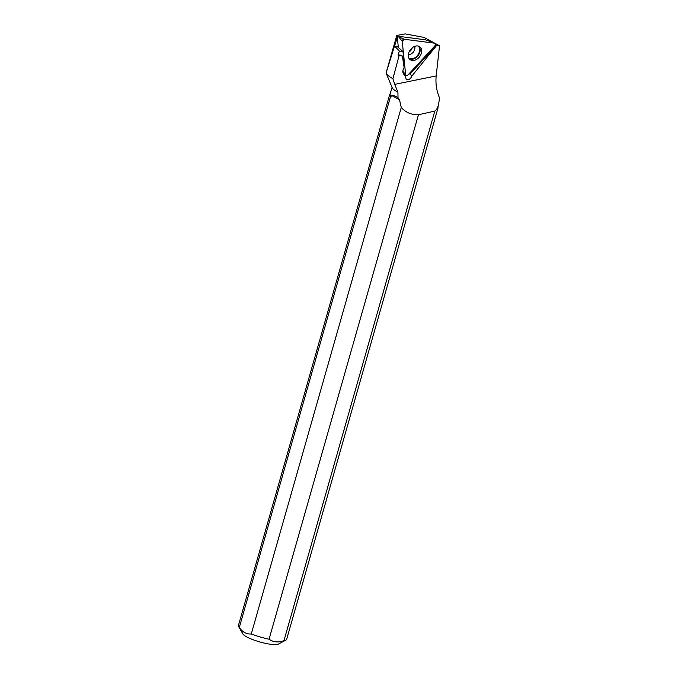 <?xml version="1.0" encoding="UTF-8"?>
<svg xmlns="http://www.w3.org/2000/svg" width="678" height="678" viewBox="0 0 678 678"><rect width="100%" height="100%" fill="white"/><g stroke="black" fill="none" stroke-linecap="round" stroke-linejoin="round"><path stroke-width="1.02" d="M409.029 52.011A5.865 4.221 127.3 0 0 412.241 47.791M398.342 47.409L397.181 36.137L425.411 39.79L435.073 43.273A1.661 1.195 127.3 0 0 434.844 43.214L404.19 39.248A1.661 1.195 127.3 0 0 402.24 41.358L405.673 74.792A1.661 1.195 127.3 0 0 405.876 75.334A1.661 1.195 127.3 0 0 407.868 75.08L435.09 45.604A1.661 1.195 127.3 0 0 435.073 43.273M397.181 36.137L404.19 39.248M411.054 48.901A8.051 5.788 127.3 0 0 409.783 59.342A8.051 5.788 127.3 0 0 418.919 57.528A8.051 5.788 127.3 0 0 419.521 46.579A8.051 5.788 127.3 0 0 411.054 48.901M435.395 45.189L439.539 45.782L435.462 43.578M436.657 45.409L411.91 75.987C410.47 79.224 408.546 80.309 406.139 79.233L405.122 75.529L403.8 74.343C402.418 72.47 402.529 70.249 404.139 67.698L402.376 56.045L399.079 55.621L392.901 78.716L394.715 84.369L436.183 75.928L439.539 45.782M436.996 109.056A25.086 5.043 15.9 0 0 437.971 108.124L286.675 639.269A25.086 5.043 -164.1 0 1 285.879 640.117A25.086 5.043 -164.1 0 1 283.963 640.659L434.818 111.073L436.996 109.056L438.378 105.514L439.581 98.047C436.564 90.954 435.429 83.589 436.183 75.928M436.979 108.573A24.772 4.983 15.9 0 0 437.759 107.734L438.386 105.514M392.054 87.335L390.104 94.166A24.772 4.983 15.9 0 0 391.181 96.318L391.452 95.369C393.087 95.115 395.274 95.912 398.02 97.751L397.918 92.2L394.715 84.369M434.445 43.028L424.038 37.409L405.173 33.9L396.8 35.451L397.054 37.934L386.079 73.038A34.773 6.992 15.9 0 0 386.138 73.19L392.248 87.801A24.772 4.983 15.9 0 0 397.918 92.2M386.138 73.19A34.773 6.992 15.9 0 0 392.901 78.716M434.818 111.073L418.453 114.752C411.504 114.946 405.775 112.514 401.266 107.471L399.495 99.708L398.02 97.751M397.054 37.934L394.571 46.121L397.071 46.443L402.986 51.528L404.257 64.452L403.732 65.02M394.571 46.121L399.393 51.062L398.096 54.85L399.079 55.621M239.292 627.489A25.086 5.043 -164.1 0 1 238.648 626.667A25.086 5.043 -164.1 0 1 238.419 625.523L389.723 94.378A25.086 5.043 15.9 0 0 390.596 96.344L239.292 627.489C242.571 632.159 246.572 634.32 251.284 633.964L401.266 107.471M390.24 93.7A25.086 5.043 15.9 0 0 389.723 94.378M418.453 114.752L269.056 639.21A25.086 5.043 -164.1 0 1 251.284 633.964M437.971 108.124A25.086 5.043 15.9 0 0 437.886 107.268M390.596 96.344L391.181 96.318M285.879 640.117L278.353 644.1A18.806 3.78 -164.1 0 1 252.419 639.481A18.806 3.78 -164.1 0 1 242.944 634.015L238.648 626.667M269.056 639.21C273.31 642.244 278.277 642.719 283.963 640.659M410.122 72.631A4.399 3.161 -52.7 0 1 409.876 74.173L436.513 45.333M399.393 51.062L402.986 51.528M398.096 54.85L401.359 55.274L402.376 56.045M409.876 74.173L411.978 75.767M404.368 74.953L405.122 75.529M391.452 95.369L399.495 99.708M407.868 75.08L435.09 45.604C435.886 44.417 435.801 43.621 434.844 43.214L404.19 39.248L402.24 41.358L405.673 74.792C406.046 75.843 406.775 75.936 407.868 75.08M434.844 43.214L429.555 41.112M402.834 71.215L405.673 74.792M402.24 41.358L398.901 37.146M418.724 46.197A7.873 5.67 -52.7 0 1 417.453 56.384A7.873 5.67 -52.7 0 1 409.207 58.672M408.91 58.198A7.661 5.509 127.3 0 0 417.004 56.011A7.661 5.509 127.3 0 0 418.182 46.036M414.69 46.375A5.865 4.221 -52.7 0 1 412.885 52.57A5.865 4.221 -52.7 0 1 408.309 54.74M402.834 71.258L405.876 75.334M396.783 35.451L386.079 73.012"/></g></svg>
